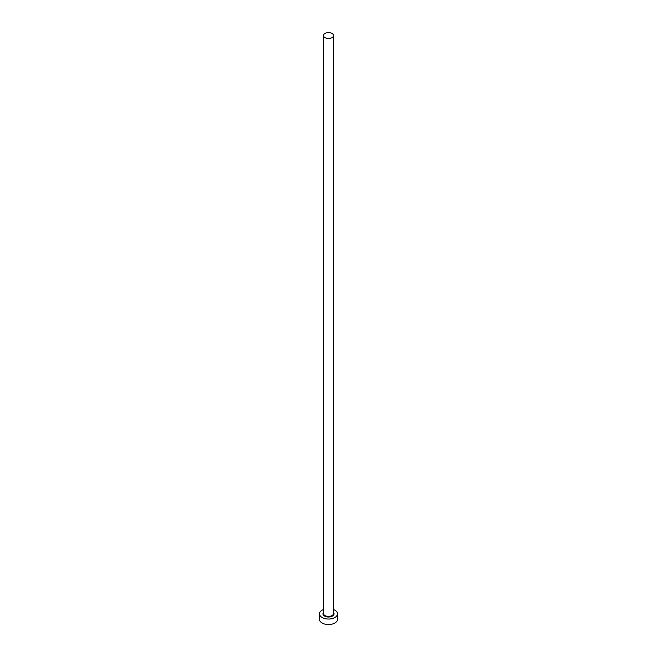 <?xml version="1.0" encoding="UTF-8"?>
<svg xmlns="http://www.w3.org/2000/svg" width="657" height="657" viewBox="0 0 657 657"><rect width="100%" height="100%" fill="white"/><g stroke="black" fill="none" stroke-linecap="round" stroke-linejoin="round"><path stroke-width="0.99" d="M324.919 37.613A5.059 2.924 0 0 0 330.438 38.246A5.059 2.924 0 0 0 333.559 35.552A5.059 2.924 0 0 0 332.081 33.482A5.059 2.924 0 0 0 326.562 32.85A5.059 2.924 0 0 0 323.441 35.552A5.059 2.924 0 0 0 324.919 37.613M323.441 609.548A8.993 5.19 0 0 0 319.507 613.843A8.993 5.19 0 0 0 322.144 617.514A8.993 5.19 0 0 0 331.941 618.639A8.993 5.19 0 0 0 337.493 613.843A8.993 5.19 0 0 0 334.856 610.172A8.993 5.19 0 0 0 333.559 609.548M319.507 613.843L319.507 619.354A8.993 5.19 0 0 0 322.144 623.025A8.993 5.19 0 0 0 331.941 624.15A8.993 5.19 0 0 0 337.493 619.354L337.493 613.843M333.559 612.587A5.511 3.178 180 0 1 331.596 616.48A5.511 3.178 180 0 1 324.607 616.094A5.511 3.178 180 0 1 323.441 612.587M323.441 35.552L323.441 613.482A5.059 2.924 0 0 0 324.919 615.543A5.059 2.924 0 0 0 330.438 616.176A5.059 2.924 0 0 0 333.559 613.482L333.559 35.552"/></g></svg>
